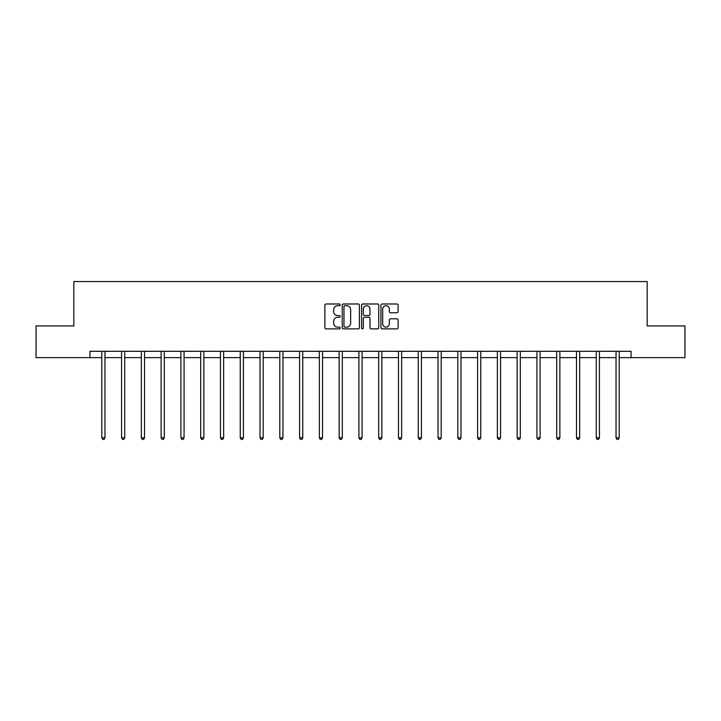 <?xml version="1.0" encoding="UTF-8"?>
<svg xmlns="http://www.w3.org/2000/svg" width="721" height="721" viewBox="0 0 721 721"><rect width="100%" height="100%" fill="white"/><g stroke="black" fill="none" stroke-linecap="round" stroke-linejoin="round"><path stroke-width="1.08" d="M340.213 304.857A0.874 0.874 0 0 0 339.348 303.983L326.117 303.983A1.244 1.244 0 0 0 324.874 305.226L324.874 327.631A1.244 1.244 0 0 0 326.117 328.875L339.348 328.875A0.874 0.874 0 0 0 340.213 328.001A0.874 0.874 0 0 0 339.348 327.136L337.635 327.136A3.984 3.984 0 0 1 333.652 323.152L333.652 321.287A3.984 3.984 0 0 1 337.635 317.303L339.348 317.303A0.874 0.874 0 0 0 340.213 316.429A0.874 0.874 0 0 0 339.348 315.555L337.635 315.555A3.984 3.984 0 0 1 333.652 311.571L333.652 309.706A3.984 3.984 0 0 1 337.635 305.722L339.348 305.722A0.874 0.874 0 0 0 340.213 304.857M396.874 312.761A1.244 1.244 0 0 0 398.118 311.517L398.118 305.226A1.244 1.244 0 0 0 396.874 303.983L382.184 303.983A1.244 1.244 0 0 0 380.94 305.226L380.94 327.631A1.244 1.244 0 0 0 382.184 328.875L396.874 328.875A1.244 1.244 0 0 0 398.118 327.631L398.118 320.034A1.244 1.244 0 0 0 396.874 318.79L390.584 318.79A1.244 1.244 0 0 0 389.34 320.034L389.34 323.801A3.326 3.326 0 0 1 386.014 327.136A3.326 3.326 0 0 1 382.68 323.801L382.68 309.057A3.326 3.326 0 0 1 386.014 305.722A3.326 3.326 0 0 1 389.34 309.057L389.34 311.517A1.244 1.244 0 0 0 390.584 312.761L396.874 312.761M89.936 357.634L36.05 357.634L36.05 325.937L73.83 325.937L73.83 281.56L647.17 281.56L647.17 325.937L684.95 325.937L684.95 357.634L631.064 357.634L631.064 351.298L89.936 351.298L89.936 357.634L101.787 357.634M359.409 305.226A1.244 1.244 0 0 0 358.166 303.983L343.484 303.983A1.244 1.244 0 0 0 342.241 305.226L342.241 327.631A1.244 1.244 0 0 0 343.484 328.875L358.166 328.875A1.244 1.244 0 0 0 359.409 327.631L359.409 305.226M362.834 303.983L377.516 303.983A1.244 1.244 0 0 1 378.759 305.226L378.759 327.631A1.244 1.244 0 0 1 377.516 328.875L371.234 328.875A1.244 1.244 0 0 1 369.99 327.631L369.99 318.547A1.244 1.244 0 0 0 368.746 317.303L364.574 317.303A1.244 1.244 0 0 0 363.33 318.547L363.33 328.001A0.874 0.874 0 0 1 362.456 328.875A0.874 0.874 0 0 1 361.591 328.001L361.591 305.226A1.244 1.244 0 0 1 362.834 303.983M104.96 357.634L121.57 357.634M124.742 357.634L141.343 357.634M144.515 357.634L161.125 357.634M164.298 357.634L180.908 357.634M184.071 357.634L200.681 357.634M203.854 357.634L220.464 357.634M223.636 357.634L240.246 357.634M243.41 357.634L260.02 357.634M263.192 357.634L279.802 357.634M282.965 357.634L299.575 357.634M302.748 357.634L319.358 357.634M322.53 357.634L339.14 357.634M342.304 357.634L358.914 357.634M362.086 357.634L378.696 357.634M381.86 357.634L398.47 357.634M401.642 357.634L418.252 357.634M421.425 357.634L438.035 357.634M441.198 357.634L457.808 357.634M460.98 357.634L477.59 357.634M480.754 357.634L497.364 357.634M500.536 357.634L517.146 357.634M520.319 357.634L536.929 357.634M540.092 357.634L556.702 357.634M559.875 357.634L576.485 357.634M579.657 357.634L596.258 357.634M599.43 357.634L616.04 357.634M619.213 357.634L631.064 357.634M344.854 305.722A0.874 0.874 0 0 0 343.98 306.596L343.98 326.262A0.874 0.874 0 0 0 344.854 327.136L346.657 327.136A3.984 3.984 0 0 0 350.64 323.152L350.64 309.706A3.984 3.984 0 0 0 346.657 305.722L344.854 305.722M369.99 309.12A3.326 3.326 0 0 0 366.665 305.785A3.326 3.326 0 0 0 363.33 309.12L363.33 314.311A1.244 1.244 0 0 0 364.574 315.555L368.746 315.555A1.244 1.244 0 0 0 369.99 314.311L369.99 309.12M105.122 351.298L105.05 351.478A1.271 1.271 0 0 0 104.96 351.956L104.96 437.791L101.787 437.791L101.787 351.956A1.271 1.271 0 0 0 101.697 351.478L101.625 351.298M104.96 437.791L104.004 439.44L102.742 439.44L101.787 437.791M124.904 351.298L124.832 351.478A1.271 1.271 0 0 0 124.742 351.956L124.742 437.791L121.57 437.791L121.57 351.956A1.271 1.271 0 0 0 121.479 351.478L121.398 351.298M124.742 437.791L123.787 439.44L122.516 439.44L121.57 437.791M144.687 351.298L144.606 351.478A1.271 1.271 0 0 0 144.515 351.956L144.515 437.791L141.343 437.791L141.343 351.956A1.271 1.271 0 0 0 141.253 351.478L141.181 351.298M144.515 437.791L143.569 439.44L142.298 439.44L141.343 437.791M164.46 351.298L164.388 351.478A1.271 1.271 0 0 0 164.298 351.956L164.298 437.791L161.125 437.791L161.125 351.956A1.271 1.271 0 0 0 161.035 351.478L160.963 351.298M164.298 437.791L163.343 439.44L162.081 439.44L161.125 437.791M184.243 351.298L184.17 351.478A1.271 1.271 0 0 0 184.071 351.956L184.071 437.791L180.908 437.791L180.908 351.956A1.271 1.271 0 0 0 180.818 351.478L180.737 351.298M184.071 437.791L183.125 439.44L181.854 439.44L180.908 437.791M204.016 351.298L203.944 351.478A1.271 1.271 0 0 0 203.854 351.956L203.854 437.791L200.681 437.791L200.681 351.956A1.271 1.271 0 0 0 200.591 351.478L200.519 351.298M203.854 437.791L202.898 439.44L201.637 439.44L200.681 437.791M223.798 351.298L223.726 351.478A1.271 1.271 0 0 0 223.636 351.956L223.636 437.791L220.464 437.791L220.464 351.956A1.271 1.271 0 0 0 220.374 351.478L220.293 351.298M223.636 437.791L222.681 439.44L221.41 439.44L220.464 437.791M243.581 351.298L243.5 351.478A1.271 1.271 0 0 0 243.41 351.956L243.41 437.791L240.246 437.791L240.246 351.956A1.271 1.271 0 0 0 240.147 351.478L240.075 351.298M243.41 437.791L242.463 439.44L241.193 439.44L240.246 437.791M263.354 351.298L263.282 351.478A1.271 1.271 0 0 0 263.192 351.956L263.192 437.791L260.02 437.791L260.02 351.956A1.271 1.271 0 0 0 259.93 351.478L259.857 351.298M263.192 437.791L262.237 439.44L260.975 439.44L260.02 437.791M283.137 351.298L283.065 351.478A1.271 1.271 0 0 0 282.965 351.956L282.965 437.791L279.802 437.791L279.802 351.956A1.271 1.271 0 0 0 279.712 351.478L279.631 351.298M282.965 437.791L282.019 439.44L280.748 439.44L279.802 437.791M302.919 351.298L302.838 351.478A1.271 1.271 0 0 0 302.748 351.956L302.748 437.791L299.575 437.791L299.575 351.956A1.271 1.271 0 0 0 299.485 351.478L299.413 351.298M302.748 437.791L301.802 439.44L300.531 439.44L299.575 437.791M322.693 351.298L322.62 351.478A1.271 1.271 0 0 0 322.53 351.956L322.53 437.791L319.358 437.791L319.358 351.956A1.271 1.271 0 0 0 319.268 351.478L319.187 351.298M322.53 437.791L321.575 439.44L320.304 439.44L319.358 437.791M342.475 351.298L342.394 351.478A1.271 1.271 0 0 0 342.304 351.956L342.304 437.791L339.14 437.791L339.14 351.956A1.271 1.271 0 0 0 339.041 351.478L338.969 351.298M342.304 437.791L341.357 439.44L340.087 439.44L339.14 437.791M362.248 351.298L362.176 351.478A1.271 1.271 0 0 0 362.086 351.956L362.086 437.791L358.914 437.791L358.914 351.956A1.271 1.271 0 0 0 358.824 351.478L358.752 351.298M362.086 437.791L361.131 439.44L359.869 439.44L358.914 437.791M382.031 351.298L381.959 351.478A1.271 1.271 0 0 0 381.86 351.956L381.86 437.791L378.696 437.791L378.696 351.956A1.271 1.271 0 0 0 378.606 351.478L378.525 351.298M381.86 437.791L380.913 439.44L379.643 439.44L378.696 437.791M401.813 351.298L401.732 351.478A1.271 1.271 0 0 0 401.642 351.956L401.642 437.791L398.47 437.791L398.47 351.956A1.271 1.271 0 0 0 398.38 351.478L398.307 351.298M401.642 437.791L400.696 439.44L399.425 439.44L398.47 437.791M421.587 351.298L421.515 351.478A1.271 1.271 0 0 0 421.425 351.956L421.425 437.791L418.252 437.791L418.252 351.956A1.271 1.271 0 0 0 418.162 351.478L418.081 351.298M421.425 437.791L420.469 439.44L419.198 439.44L418.252 437.791M441.369 351.298L441.288 351.478A1.271 1.271 0 0 0 441.198 351.956L441.198 437.791L438.035 437.791L438.035 351.956A1.271 1.271 0 0 0 437.935 351.478L437.863 351.298M441.198 437.791L440.252 439.44L438.981 439.44L438.035 437.791M461.143 351.298L461.07 351.478A1.271 1.271 0 0 0 460.98 351.956L460.98 437.791L457.808 437.791L457.808 351.956A1.271 1.271 0 0 0 457.718 351.478L457.646 351.298M460.98 437.791L460.025 439.44L458.763 439.44L457.808 437.791M480.925 351.298L480.853 351.478A1.271 1.271 0 0 0 480.754 351.956L480.754 437.791L477.59 437.791L477.59 351.956A1.271 1.271 0 0 0 477.5 351.478L477.419 351.298M480.754 437.791L479.807 439.44L478.537 439.44L477.59 437.791M500.707 351.298L500.626 351.478A1.271 1.271 0 0 0 500.536 351.956L500.536 437.791L497.364 437.791L497.364 351.956A1.271 1.271 0 0 0 497.274 351.478L497.202 351.298M500.536 437.791L499.59 439.44L498.319 439.44L497.364 437.791M520.481 351.298L520.409 351.478A1.271 1.271 0 0 0 520.319 351.956L520.319 437.791L517.146 437.791L517.146 351.956A1.271 1.271 0 0 0 517.056 351.478L516.984 351.298M520.319 437.791L519.363 439.44L518.102 439.44L517.146 437.791M540.263 351.298L540.182 351.478A1.271 1.271 0 0 0 540.092 351.956L540.092 437.791L536.929 437.791L536.929 351.956A1.271 1.271 0 0 0 536.83 351.478L536.757 351.298M540.092 437.791L539.146 439.44L537.875 439.44L536.929 437.791M560.037 351.298L559.965 351.478A1.271 1.271 0 0 0 559.875 351.956L559.875 437.791L556.702 437.791L556.702 351.956A1.271 1.271 0 0 0 556.612 351.478L556.54 351.298M559.875 437.791L558.919 439.44L557.657 439.44L556.702 437.791M579.819 351.298L579.747 351.478A1.271 1.271 0 0 0 579.657 351.956L579.657 437.791L576.485 437.791L576.485 351.956A1.271 1.271 0 0 0 576.394 351.478L576.313 351.298M579.657 437.791L578.702 439.44L577.431 439.44L576.485 437.791M599.602 351.298L599.521 351.478A1.271 1.271 0 0 0 599.43 351.956L599.43 437.791L596.258 437.791L596.258 351.956A1.271 1.271 0 0 0 596.168 351.478L596.096 351.298M599.43 437.791L598.484 439.44L597.213 439.44L596.258 437.791M619.375 351.298L619.303 351.478A1.271 1.271 0 0 0 619.213 351.956L619.213 437.791L616.04 437.791L616.04 351.956A1.271 1.271 0 0 0 615.95 351.478L615.878 351.298M619.213 437.791L618.258 439.44L616.996 439.44L616.04 437.791"/></g></svg>
